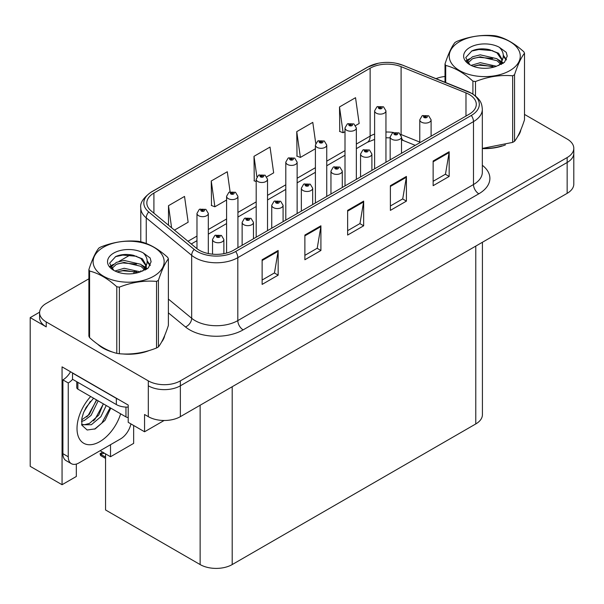 <?xml version="1.0" encoding="UTF-8"?>
<svg xmlns="http://www.w3.org/2000/svg" width="604" height="604" viewBox="0 0 604 604"><rect width="100%" height="100%" fill="white"/><g stroke="black" fill="none" stroke-linecap="round" stroke-linejoin="round"><path stroke-width="0.91" d="M39.607 312.185L30.2 317.613L30.2 466.333L62.053 484.718L62.053 366.862L128.207 405.058L128.207 422.332L144.56 431.777L144.56 414.495L148.305 416.654A22.673 13.092 0 0 0 180.362 416.654L567.156 193.34A22.673 13.092 0 0 0 573.8 184.084L573.8 153.235A22.673 13.092 0 0 1 567.156 162.491A22.673 13.092 0 0 0 573.8 153.235L573.8 148.297A22.673 13.092 0 0 0 567.156 139.041L524.499 114.413M164.107 420.49L144.56 431.777M88.894 278.799L46.229 303.427A22.673 13.092 0 0 0 39.592 312.683A22.673 13.092 0 0 0 46.229 321.94L148.305 380.867A22.673 13.092 0 0 0 180.362 380.867L180.362 385.805L567.156 162.491L180.362 385.805A22.673 13.092 0 0 1 148.305 385.805A22.673 13.092 0 0 0 180.362 385.805L180.362 416.654M30.2 317.613L46.229 326.87A22.673 13.092 0 0 1 39.592 317.613L39.592 312.683M482.415 242.264L482.415 414.684A22.673 13.092 180 0 1 475.778 423.94L232.2 564.566A22.673 13.092 180 0 1 200.135 564.566L105.549 509.957L105.549 453.868M100.098 450.72L110.517 456.737L133.658 443.374L133.658 425.48M76.315 464.076L76.315 476.481L62.053 484.718M110.517 456.737L110.517 444.703M97.599 344.129A36.278 20.944 0 0 0 102.982 348.1A36.278 20.944 0 0 0 112.661 352.094M469.202 94.458A24.183 13.96 180 0 1 476.292 104.326A24.183 13.96 180 0 1 469.202 114.201L233.537 250.267A24.183 13.96 180 0 1 196.625 248.403L151.204 210.947A24.183 13.96 180 0 1 146.825 202.936A24.183 13.96 180 0 1 153.914 193.061L370.131 68.229A24.183 13.96 180 0 1 401.101 66.666L465.978 92.895A24.183 13.96 180 0 1 469.202 94.458M471.339 93.22A27.21 15.704 0 0 0 467.707 91.461L402.838 65.24A27.21 15.704 0 0 0 396.299 63.292A27.21 15.704 0 0 0 378.157 63.292A27.21 15.704 0 0 0 367.995 66.999L151.77 191.83A27.21 15.704 0 0 0 148.727 211.944L194.148 249.399A27.21 15.704 0 0 0 235.673 251.498L471.339 115.44A27.21 15.704 0 0 0 471.339 93.22M262.128 259.735L262.128 284.416L278.157 275.16L278.157 250.479L262.128 259.735M262.128 280.037L274.473 272.91L278.097 251.302A6.048 3.488 -120 0 0 278.157 250.479M274.367 272.97L278.157 275.16M304.877 235.054L304.877 259.735L320.913 250.479L320.913 225.798L304.877 235.054M304.877 255.356L317.228 248.229L320.845 226.621A6.048 3.488 -120 0 0 320.913 225.798M317.115 248.289L320.913 250.479M433.136 161.004L433.136 185.692L449.165 176.436L449.165 151.747L433.136 161.004M433.136 181.313L445.48 174.178L449.097 152.57A6.048 3.488 -120 0 0 449.165 151.747M445.375 174.246L449.165 176.436M390.38 185.692L390.38 210.373L406.416 201.117L406.416 176.436L390.38 185.692M390.38 205.994L402.732 198.867L406.349 177.251A6.048 3.488 -120 0 0 406.416 176.436M402.619 198.927L406.416 201.117M347.632 210.373L347.632 235.054L363.661 225.798L363.661 201.117L347.632 210.373M347.632 230.675L359.976 223.548L363.6 201.932A6.048 3.488 -120 0 0 363.661 201.117M359.871 223.608L363.661 225.798M482.332 148.584A36.278 20.944 0 0 0 505.427 144.892M517.681 136.481A36.278 20.944 0 0 0 520.844 129.83M122.438 353.929A36.278 20.944 0 0 0 149.309 350.501M161.555 342.083A36.278 20.944 0 0 0 164.718 335.431M180.362 380.867L567.156 157.553A22.673 13.092 0 0 0 573.8 148.297M445.012 76.489A22.673 13.092 0 0 0 436.05 78.648M130.577 254.729L119.063 261.373M174.458 230.124L188.154 222.219L184.53 196.428L168.501 205.685L168.501 225.209M315.733 143.359L312.789 122.378L296.753 131.634L297.017 156.172M355.628 125.526L359.161 123.488L355.537 97.697L339.508 106.953L339.765 131.483M230.101 191.793L227.285 171.747L211.257 180.996L211.513 205.534M266.809 176.806L273.657 172.85L270.033 147.059L254.005 156.315L254.261 180.853M256.194 181.57L254.005 180.755M254.005 156.315L256.881 176.844M296.753 131.634L300.377 157.425L315.401 148.75M300.377 157.425L296.753 156.074M339.508 106.953L343.125 132.744L345.005 131.657M343.125 132.744L339.508 131.393M211.257 180.996L214.873 206.787L226.583 200.022M214.873 206.787L211.257 205.436M168.501 205.685L171.596 227.761M208.32 253.544L208.32 213.408A5.67 3.269 180 0 1 204.816 216.428A5.67 3.269 180 0 1 198.641 215.719A5.67 3.269 180 0 1 196.979 213.408L199.244 209.475A3.775 2.273 57.8 0 1 201.253 209.588A1.887 1.087 0 0 0 201.313 211.09A1.887 1.087 0 0 0 203.986 211.09A1.887 1.087 0 0 0 203.986 209.55A1.887 1.087 0 0 0 201.374 209.52L202.136 210.003A0.755 0.438 180 0 1 202.936 210.728A0.755 0.438 180 0 1 202.091 210.026L201.253 209.588M202.136 210.645L202.136 210.003M201.374 209.52A3.775 2.084 -117.9 0 0 199.607 209.263A3.775 2.084 -117.9 0 0 199.441 209.369M202.091 210.615L202.091 210.026M103.692 452.653L103.118 452.321L103.692 452.653M223.865 253.68L223.865 239.478A5.67 3.269 180 0 1 220.369 242.506A5.67 3.269 180 0 1 214.194 241.796A5.67 3.269 180 0 1 212.532 239.478L214.79 235.545A3.775 2.273 57.8 0 1 216.806 235.658A1.887 1.087 0 0 0 216.866 237.168A1.887 1.087 0 0 0 219.539 237.168A1.887 1.087 0 0 0 219.539 235.62A1.887 1.087 0 0 0 216.927 235.59L217.689 236.073A0.755 0.438 180 0 1 218.489 236.798A0.755 0.438 180 0 1 217.644 236.096L216.806 235.658M217.689 236.715L217.689 236.073M216.927 235.59A3.775 2.084 -117.9 0 0 215.16 235.333A3.775 2.084 -117.9 0 0 214.986 235.439M217.644 236.685L217.644 236.096M101.17 453.974L100.596 455.537L100.037 453.702L101.17 453.974L104.432 453.219M102.65 452.192L100.037 453.702M237.923 247.731L237.923 196.315A5.67 3.269 180 0 1 234.42 199.343A5.67 3.269 180 0 1 228.244 198.633A5.67 3.269 180 0 1 226.583 196.315L228.848 192.382A3.775 2.273 57.8 0 1 230.864 192.495A1.887 1.087 0 0 0 230.917 194.005A1.887 1.087 0 0 0 233.589 194.005A1.887 1.087 0 0 0 233.589 192.457A1.887 1.087 0 0 0 230.977 192.427L231.747 192.91A0.755 0.438 180 0 1 232.54 193.635A0.755 0.438 180 0 1 231.694 192.933L230.864 192.495M231.747 193.552L231.747 192.91M230.977 192.427A3.775 2.084 -117.9 0 0 229.21 192.17A3.775 2.084 -117.9 0 0 229.044 192.276M231.694 193.522L231.694 192.933M267.527 230.637L267.527 179.222A5.67 3.269 180 0 1 264.031 182.249A5.67 3.269 180 0 1 257.855 181.54A5.67 3.269 180 0 1 256.194 179.222L258.452 175.288A3.775 2.273 57.8 0 1 260.467 175.402A1.887 1.087 0 0 0 260.52 176.912A1.887 1.087 0 0 0 263.193 176.912A1.887 1.087 0 0 0 263.193 175.364A1.887 1.087 0 0 0 260.581 175.334L261.351 175.817A0.755 0.438 180 0 1 262.151 176.542A0.755 0.438 180 0 1 261.328 176.444L261.351 175.817M260.581 175.334A3.775 2.084 -117.9 0 0 258.814 175.077A3.775 2.084 -117.9 0 0 258.648 175.183M261.305 176.436L260.467 175.402M261.328 176.444A0.755 0.438 180 0 1 261.305 175.84M297.13 213.544L297.13 162.129A5.67 3.269 180 0 1 293.635 165.156A5.67 3.269 180 0 1 287.459 164.447A5.67 3.269 180 0 1 285.798 162.129L288.055 158.195A3.775 2.273 57.8 0 1 290.071 158.308A1.887 1.087 0 0 0 290.131 159.818A1.887 1.087 0 0 0 292.804 159.818A1.887 1.087 0 0 0 292.804 158.271A1.887 1.087 0 0 0 290.192 158.24L290.954 158.724A0.755 0.438 180 0 1 291.755 159.448A0.755 0.438 180 0 1 290.909 158.754L290.071 158.308M290.954 159.365L290.954 158.724M290.192 158.24A3.775 2.084 -117.9 0 0 288.425 157.984A3.775 2.084 -117.9 0 0 288.259 158.097M290.909 159.343L290.909 158.754M253.476 238.754L253.476 222.385A5.67 3.269 180 0 1 249.973 225.413A5.67 3.269 180 0 1 243.797 224.703A5.67 3.269 180 0 1 242.136 222.385L244.401 218.452A3.775 2.273 57.8 0 1 246.409 218.565A1.887 1.087 0 0 0 246.47 220.075A1.887 1.087 0 0 0 249.142 220.075A1.887 1.087 0 0 0 249.142 218.527A1.887 1.087 0 0 0 246.53 218.497L247.293 218.98A0.755 0.438 180 0 1 248.093 219.705A0.755 0.438 180 0 1 247.27 219.607L246.409 218.565M247.293 219.622L247.293 218.98M246.53 218.497A3.775 2.084 -117.9 0 0 244.763 218.24A3.775 2.084 -117.9 0 0 244.597 218.346M247.27 219.607A0.755 0.438 180 0 1 247.247 219.003M283.08 221.66L283.08 205.292A5.67 3.269 180 0 1 279.577 208.32A5.67 3.269 180 0 1 273.401 207.61A5.67 3.269 180 0 1 271.74 205.292L274.005 201.358A3.775 2.273 57.8 0 1 276.02 201.472A1.887 1.087 0 0 0 276.073 202.982A1.887 1.087 0 0 0 278.746 202.982A1.887 1.087 0 0 0 278.746 201.434A1.887 1.087 0 0 0 276.134 201.404L276.904 201.887A0.755 0.438 180 0 1 277.697 202.612A0.755 0.438 180 0 1 276.851 201.917L276.02 201.472M276.904 202.529L276.904 201.887M276.134 201.404A3.775 2.084 -117.9 0 0 274.367 201.147A3.775 2.084 -117.9 0 0 274.201 201.26M276.851 202.506L276.851 201.917M312.683 204.567L312.683 188.199A5.67 3.269 180 0 1 309.188 191.226A5.67 3.269 180 0 1 303.012 190.517A5.67 3.269 180 0 1 301.351 188.199L303.608 184.265A3.775 2.273 57.8 0 1 305.624 184.379A1.887 1.087 0 0 0 305.677 185.889A1.887 1.087 0 0 0 308.35 185.889A1.887 1.087 0 0 0 308.35 184.348A1.887 1.087 0 0 0 305.737 184.311L306.507 184.794A0.755 0.438 180 0 1 307.308 185.519A0.755 0.438 180 0 1 306.485 185.428L306.507 184.794M305.737 184.311A3.775 2.084 -117.9 0 0 303.971 184.054A3.775 2.084 -117.9 0 0 303.804 184.167M306.462 185.413L305.624 184.379M306.485 185.428A0.755 0.438 180 0 1 306.462 184.824M342.287 187.474L342.287 171.106A5.67 3.269 180 0 1 338.791 174.133A5.67 3.269 180 0 1 332.615 173.423A5.67 3.269 180 0 1 330.954 171.106L333.212 167.172A3.775 2.273 57.8 0 1 335.228 167.285A1.887 1.087 0 0 0 335.288 168.795A1.887 1.087 0 0 0 337.961 168.795A1.887 1.087 0 0 0 337.961 167.255A1.887 1.087 0 0 0 335.348 167.217L336.111 167.701A0.755 0.438 180 0 1 336.911 168.425A0.755 0.438 180 0 1 336.066 167.731L335.228 167.285M336.111 168.342L336.111 167.701M335.348 167.217A3.775 2.084 -117.9 0 0 333.582 166.961A3.775 2.084 -117.9 0 0 333.408 167.074M336.066 168.32L336.066 167.731M110.774 408.13L104.99 420.361L95.198 428.878L87.165 430.003L81.827 425.156L81.887 418.225L83.458 412.909L86.138 407.36L93.575 398.202M103.322 403.827L98.731 415.114L89.513 423.389L84.522 424.74L81.615 424.386M81.699 424.771L91.355 424.725L100.883 416.7L106.221 405.503M83.873 411.898L90.374 401.411M81.465 421.509L84.424 420.444L91.03 415.416L98.173 400.86M81.6 419.954L89.332 414.435L96.474 399.878M130.917 423.895A15.115 8.728 -60 0 1 120.619 438.874L78.935 462.936A15.115 8.728 -60 0 1 71.378 463.683L66.032 460.603A15.115 8.728 -60 0 1 62.907 453.679L62.907 379.878A15.115 8.728 120 0 0 70.54 371.762M72.646 379.335A15.115 8.728 -60 0 1 68.252 382.966L62.907 379.878M71.378 463.683A15.115 8.728 -60 0 1 68.252 456.767L68.252 382.966M118.346 399.365A15.115 8.728 180 0 1 116.346 398.391L72.525 373.091A15.115 8.728 0 0 0 72.699 373.008M116.346 398.391L116.346 404.559A15.115 8.728 0 0 0 128.207 407.088M72.525 373.091L72.525 379.259L116.346 404.559M86.674 416.941L88.199 415.333L96.391 400.58M93.409 420.913L94.987 419.251L103.292 404.068M94.609 429.142L101.774 423.17L110.132 407.76M519.591 132.699A35.9 20.725 180 0 1 519.198 133.522M501.826 145.919A35.9 20.725 180 0 1 483.525 148.403M163.465 338.3A35.9 20.725 180 0 1 163.08 339.123M145.707 351.52A35.9 20.725 180 0 1 127.406 354.004M108.192 350.328A35.9 20.725 180 0 1 103.254 347.942A35.9 20.725 180 0 1 99.992 345.782M76.761 381.705L76.761 387.594A3.775 2.182 0 0 0 77.871 389.135L125.964 416.903A3.775 2.182 0 0 0 128.207 417.53M459.636 41.608A35.523 20.506 -0 0 0 459.636 70.608A35.523 20.506 -0 0 0 509.874 70.608A35.523 20.506 -0 0 0 509.874 41.608A35.523 20.506 -0 0 0 459.636 41.608M482.332 148.41L512.653 142.393A40.808 23.564 -0 0 0 513.611 141.849A40.808 23.564 -0 0 0 514.54 141.298C517.847 137.161 521.169 130.011 524.499 119.841L524.499 53.25A40.808 23.564 -0 0 0 523.811 51.763C514.714 43.526 505.646 38.286 496.601 36.051A40.808 23.564 -0 0 0 494.019 35.651C481.584 34.587 469.195 36.504 456.858 41.404A40.808 23.564 -0 0 0 455.899 41.94A40.808 23.564 -0 0 0 454.971 42.491C451.633 46.689 448.319 53.839 445.012 63.949A40.808 23.564 -0 0 0 445.707 65.443L445.707 82.544M472.909 94.065L472.909 81.147C463.819 72.91 454.752 67.671 445.707 65.443M472.909 81.147A40.808 23.564 -0 0 0 475.491 81.548L475.491 95.93M512.653 142.393L512.653 75.794C500.316 74.715 487.926 76.633 475.491 81.548M512.653 75.794A40.808 23.564 -0 0 0 513.611 75.258A40.808 23.564 -0 0 0 514.54 74.707L514.54 141.298M496.511 66.259L480.286 62.673L471.082 65.391M494.246 66.999L480.286 64.636L473.151 66.289M501.592 64.235L501.433 63.82M500.95 62.831L496.971 58.724L480.286 54.836L472.539 56.768L468.07 60.581L467.481 62.657M500.316 63.805L496.971 60.687L480.286 56.799L472.539 58.724L467.836 63.042M498.791 65.504L501.448 61.819L502.03 59.237L498.557 53.243L489.074 49.581C482.611 48.267 476.866 48.72 471.822 50.955L465.744 57.584L469.829 64.688M501.124 64.477L502.03 60.793M501.977 60.015L496.971 52.85L489.527 49.671M469.821 47.482A21.117 12.193 -0 0 0 469.821 64.726A21.117 12.193 -0 0 0 496.224 66.342L504.453 62.348L507.232 56.104L506.28 52.382L499.357 47.301A21.117 12.193 -0 0 0 469.821 47.482M499.357 47.301C503.759 51.77 504.453 56.61 501.448 61.819M445.012 82.265L445.012 63.949M524.499 53.25C521.192 57.388 517.877 64.537 514.54 74.707M492.698 66.342L478.942 65.164L473.468 66.161M502.747 63.563L501.781 62.786M501.199 62.363L500.218 61.721M492.698 58.505L478.942 57.327L473.468 58.324M468.175 60.392L466.56 61.389M506.182 60.015L503.283 56.21M492.751 50.683L478.942 49.49L471.573 51.068M507.224 56.3L506.28 52.382M503.374 63.148L501.954 61.94M501.531 61.623L498.149 59.592M469.504 58.747L466.197 60.672M506.424 59.547L503.283 55.221M103.518 247.21A35.523 20.506 -0 0 0 103.518 276.209A35.523 20.506 -0 0 0 153.748 276.209A35.523 20.506 -0 0 0 153.748 247.21A35.523 20.506 -0 0 0 103.518 247.21M99.781 247.542A40.808 23.564 -0 0 0 98.845 248.101C95.515 252.291 92.193 259.441 88.894 269.55A40.808 23.564 -0 0 0 89.581 271.045L89.581 337.636C98.626 345.85 107.693 351.083 116.783 353.34A40.808 23.564 -0 0 0 119.373 353.74C131.71 354.82 144.092 352.902 156.534 347.995A40.808 23.564 -0 0 0 157.493 347.459A40.808 23.564 -0 0 0 158.422 346.9C161.729 342.77 165.051 335.613 168.38 325.45L168.38 258.852A40.808 23.564 -0 0 0 167.685 257.364C158.595 249.127 149.528 243.888 140.483 241.66A40.808 23.564 -0 0 0 137.901 241.26C125.466 240.196 113.076 242.113 100.74 247.006A40.808 23.564 -0 0 0 99.781 247.542M116.783 353.34L116.783 286.749C107.693 278.512 98.626 273.28 89.581 271.045M116.783 286.749A40.808 23.564 -0 0 0 119.373 287.149L119.373 353.74M156.534 347.995L156.534 281.404C144.197 280.324 131.808 282.242 119.373 287.149M156.534 281.404A40.808 23.564 -0 0 0 157.493 280.868A40.808 23.564 -0 0 0 158.422 280.309L158.422 346.9M88.894 269.55L88.894 336.149A40.808 23.564 -0 0 0 89.581 337.636M140.392 271.868L124.167 268.274L114.956 271M138.127 272.6L124.167 270.237L117.025 271.891M145.466 269.837L145.307 269.422M144.832 268.433L140.853 264.326L124.167 260.437L116.421 262.37L111.951 266.19L111.362 268.267M144.19 269.414L140.853 266.288L124.167 262.4L116.421 264.326L111.717 268.644M142.672 271.105L145.322 267.436L145.911 264.846L142.438 258.844L132.956 255.19C126.493 253.869 120.74 254.329 115.704 256.557L109.626 263.185L113.711 270.29M144.998 270.079L145.911 266.402M145.858 265.617L140.853 258.452L133.409 255.273M113.703 253.091A21.117 12.193 -0 0 0 113.703 270.328A21.117 12.193 -0 0 0 140.098 271.951L148.335 267.957L151.106 261.713L150.162 257.983L143.239 252.902A21.117 12.193 -0 0 0 113.703 253.091M143.239 252.902C147.64 257.38 148.335 262.219 145.322 267.421M168.38 258.852C165.073 262.989 161.759 270.139 158.422 280.309M136.579 271.943L122.816 270.766L117.342 271.762M146.629 269.165L145.662 268.387M145.081 267.965L144.099 267.323M136.579 264.107L122.816 262.929L117.342 263.925M112.05 265.994L110.441 266.991M150.064 265.617L147.165 261.811M136.632 256.285L122.816 255.092L115.455 256.67M151.106 261.902L150.162 257.983M147.255 268.757L145.836 267.542M145.413 267.225L142.031 265.201M113.386 264.356L110.079 266.273M150.298 265.156L147.165 260.83M326.741 196.451L326.741 145.035A5.67 3.269 180 0 1 323.238 148.063A5.67 3.269 180 0 1 317.062 147.353A5.67 3.269 180 0 1 315.401 145.035L317.666 141.102A3.775 2.273 57.8 0 1 319.675 141.215A1.887 1.087 0 0 0 319.735 142.725A1.887 1.087 0 0 0 322.408 142.725A1.887 1.087 0 0 0 322.408 141.185A1.887 1.087 0 0 0 319.795 141.147L320.558 141.63A0.755 0.438 180 0 1 321.358 142.355A0.755 0.438 180 0 1 320.513 141.661L319.675 141.215M320.558 142.272L320.558 141.63M319.795 141.147A3.775 2.084 -117.9 0 0 318.029 140.891A3.775 2.084 -117.9 0 0 317.863 141.004M320.513 142.25L320.513 141.661M356.345 179.358L356.345 127.942A5.67 3.269 180 0 1 352.842 130.97A5.67 3.269 180 0 1 346.666 130.26A5.67 3.269 180 0 1 345.005 127.942L347.27 124.009A3.775 2.273 57.8 0 1 349.286 124.122A1.887 1.087 0 0 0 349.339 125.632A1.887 1.087 0 0 0 352.011 125.632A1.887 1.087 0 0 0 352.011 124.092A1.887 1.087 0 0 0 349.399 124.054L350.169 124.537A0.755 0.438 180 0 1 350.962 125.262A0.755 0.438 180 0 1 350.116 124.567L349.286 124.122M350.169 125.179L350.169 124.537M349.399 124.054A3.775 2.084 -117.9 0 0 347.632 123.797A3.775 2.084 -117.9 0 0 347.466 123.911M350.116 125.156L350.116 124.567M385.948 162.272L385.948 110.857A5.67 3.269 180 0 1 382.453 113.877A5.67 3.269 180 0 1 376.277 113.167A5.67 3.269 180 0 1 374.616 110.857L376.873 106.916A3.775 2.273 57.8 0 1 378.889 107.029A1.887 1.087 0 0 0 378.942 108.539A1.887 1.087 0 0 0 381.615 108.539A1.887 1.087 0 0 0 381.615 106.999A1.887 1.087 0 0 0 379.002 106.961L379.773 107.444A0.755 0.438 180 0 1 380.573 108.169A0.755 0.438 180 0 1 379.75 108.078L379.773 107.444M379.002 106.961A3.775 2.084 -117.9 0 0 377.236 106.712A3.775 2.084 -117.9 0 0 377.07 106.817M379.727 108.063L378.889 107.029M379.75 108.078A0.755 0.438 180 0 1 379.727 107.474M371.898 170.381L371.898 154.02A5.67 3.269 180 0 1 368.395 157.04A5.67 3.269 180 0 1 362.219 156.33A5.67 3.269 180 0 1 360.558 154.02L362.823 150.079A3.775 2.273 57.8 0 1 364.831 150.192A1.887 1.087 0 0 0 364.892 151.702A1.887 1.087 0 0 0 367.564 151.702A1.887 1.087 0 0 0 367.564 150.162A1.887 1.087 0 0 0 364.952 150.124L365.714 150.607A0.755 0.438 180 0 1 366.515 151.332A0.755 0.438 180 0 1 365.692 151.242L364.831 150.192M365.714 151.249L365.714 150.607M364.952 150.124A3.775 2.084 -117.9 0 0 363.185 149.875A3.775 2.084 -117.9 0 0 363.019 149.981M365.692 151.242A0.755 0.438 180 0 1 365.669 150.638M401.501 153.288L401.501 136.927A5.67 3.269 180 0 1 397.998 139.947A5.67 3.269 180 0 1 391.822 139.237A5.67 3.269 180 0 1 390.161 136.927L392.426 132.993A3.775 2.273 57.8 0 1 394.442 133.099A1.887 1.087 0 0 0 394.495 134.609A1.887 1.087 0 0 0 397.168 134.609A1.887 1.087 0 0 0 397.168 133.069A1.887 1.087 0 0 0 394.555 133.031L395.326 133.514A0.755 0.438 180 0 1 396.118 134.239A0.755 0.438 180 0 1 395.273 133.544L394.442 133.099M395.326 134.163L395.326 133.514M394.555 133.031A3.775 2.084 -117.9 0 0 392.789 132.782A3.775 2.084 -117.9 0 0 392.623 132.888M395.273 134.133L395.273 133.544M431.105 136.202L431.105 119.834A5.67 3.269 180 0 1 427.609 122.854A5.67 3.269 180 0 1 421.433 122.144A5.67 3.269 180 0 1 419.772 119.834L422.03 115.9A3.775 2.273 57.8 0 1 424.046 116.006A1.887 1.087 0 0 0 424.099 117.516A1.887 1.087 0 0 0 426.771 117.516A1.887 1.087 0 0 0 426.771 115.976A1.887 1.087 0 0 0 424.159 115.938L424.929 116.421A0.755 0.438 180 0 1 425.729 117.146A0.755 0.438 180 0 1 424.906 117.055L424.929 116.421M424.159 115.938A3.775 2.084 -117.9 0 0 422.392 115.689A3.775 2.084 -117.9 0 0 422.226 115.794M424.884 117.04L424.046 116.006M424.906 117.055A0.755 0.438 180 0 1 424.884 116.451M567.156 193.34L567.156 157.553M148.305 416.654L148.305 380.867M232.2 564.566L232.2 386.726M475.778 423.94L475.778 246.1M200.135 564.566L200.135 405.239M482.332 165.285A37.788 21.819 180 0 1 478.821 193.801L243.155 329.867A7.558 4.364 60 0 1 237.81 320.611L473.483 184.545A30.23 17.456 0 0 0 482.332 172.208L482.332 109.264A30.23 17.456 180 0 1 473.483 121.608A7.558 4.364 -120 0 0 471.339 115.44M243.155 329.867A37.788 21.819 180 0 1 189.716 329.867A37.788 21.819 180 0 1 185.481 326.953L168.38 312.849M194.148 249.399A7.558 5.059 129.5 0 0 191.672 255.341L191.672 318.278A30.23 17.456 0 0 0 195.062 320.611A30.23 17.456 0 0 0 237.81 320.611L237.81 257.666A30.23 17.456 180 0 1 191.672 255.341L146.251 217.885A30.23 17.456 180 0 1 140.785 207.874L140.785 241.736M468.183 91.657A7.558 3.541 112 0 0 467.941 91.536A7.558 3.541 112 0 0 467.707 91.461M378.157 63.292L367.421 67.24A7.558 4.364 60 0 1 367.995 66.999M151.77 191.83A7.558 4.364 -120 0 0 151.204 192.072C143.314 197.772 139.841 203.042 140.785 207.874M148.727 211.944A7.558 5.059 129.5 0 0 146.251 217.885L146.251 243.503M403.283 65.421A7.558 3.541 112 0 0 403.064 65.308A7.558 3.541 112 0 0 402.838 65.24M235.673 251.498A7.558 4.364 60 0 1 237.81 257.666L473.483 121.608L473.483 184.545A7.558 4.364 60 0 0 478.821 193.801M133.695 273.544A37.788 21.819 180 0 1 134.549 271.264M46.229 321.94L46.229 326.87M146.251 265.692L146.251 269.399M140.785 270.811A30.23 17.456 0 0 0 140.823 271.74M168.38 299.071L191.672 318.278A7.558 5.059 -50.5 0 1 185.481 326.953M153.914 193.061L153.914 213.182M465.978 92.895L465.978 116.066M401.101 66.666L401.101 134.541A24.183 13.96 0 0 0 400.709 134.39M419.772 142.091L401.101 134.541A13.605 6.372 -68 0 0 401.109 135.107M393.438 132.487A24.183 13.96 0 0 0 385.948 132.034M374.616 134.065A24.183 13.96 0 0 0 370.131 136.111L356.345 144.069M370.131 68.229L370.131 136.111A13.605 7.852 60 0 1 367.315 142.333L356.345 148.667M345.005 150.615L326.741 161.162M315.401 167.701L297.13 178.255M285.798 184.794L267.527 195.341M256.194 201.887L237.923 212.434M226.583 218.98L208.32 229.528M196.979 236.073L187.98 241.268M415.258 145.353L403.804 140.724A13.605 6.372 -68 0 1 401.501 137.72M347.632 211.151L363.6 201.932M390.38 186.47L406.349 177.251M433.136 161.789L449.097 152.57M304.877 235.839L320.845 226.621M262.128 260.52L278.097 251.302M105.549 457.122L101.17 454.593M120.641 413.831A32.193 18.588 -60 0 1 99.781 441.645A32.193 18.588 -60 0 1 77.493 433.596A32.193 18.588 -60 0 1 90.668 396.526M81.631 424.461A17.078 9.86 120 0 0 84.522 424.74M68.252 456.767L62.907 453.679M125.964 416.903L125.964 407.096M77.871 389.135L77.871 382.347M482.332 109.264C481.833 104.069 481.403 99.788 471.913 93.461L403.064 65.308L396.299 63.292M367.421 67.24L151.204 192.072M403.804 140.724L401.501 139.886M390.161 137.848L385.948 137.78M374.616 139.396L367.315 142.333M345.005 155.213L326.741 165.76M315.401 172.306L297.13 182.853M285.798 189.399L267.527 199.947M256.194 206.493L237.923 217.04M226.583 223.586L208.32 234.133M196.979 240.679L191.264 243.978M208.32 213.408L205.873 209.362L199.607 209.263M196.979 248.682L196.979 213.408M223.865 239.478L221.426 235.432L215.16 235.333M212.532 254.171L212.532 239.478M105.549 458.398L100.596 455.537M237.923 196.315L235.477 192.268L229.21 192.17M226.583 253.061L226.583 196.315M267.527 179.222L265.088 175.183L258.814 175.077M256.194 237.183L256.194 179.222M297.13 162.129L294.692 158.089L288.425 157.984M285.798 220.09L285.798 162.129M253.476 222.385L251.03 218.346L244.763 218.24M242.136 245.299L242.136 222.385M283.08 205.292L280.633 201.253L274.367 201.147M271.74 228.206L271.74 205.292M312.683 188.199L310.245 184.16L303.971 184.054M301.351 211.113L301.351 188.199M342.287 171.106L339.848 167.066L333.582 166.961M330.954 194.02L330.954 171.106M520.656 130.275L520.656 130.698M164.537 335.884L164.537 336.307M326.741 145.035L324.295 140.996L318.029 140.891M315.401 202.997L315.401 145.035M356.345 127.942L353.899 123.903L347.632 123.797M345.005 185.904L345.005 127.942M385.948 110.857L383.51 106.81L377.236 106.712M374.616 168.81L374.616 110.857M371.898 154.02L369.452 149.973L363.185 149.875M360.558 176.927L360.558 154.02M401.501 136.927L399.055 132.88L392.789 132.782M390.161 159.833L390.161 136.927M431.105 119.834L428.666 115.787L422.392 115.689M419.772 142.74L419.772 119.834"/></g></svg>
